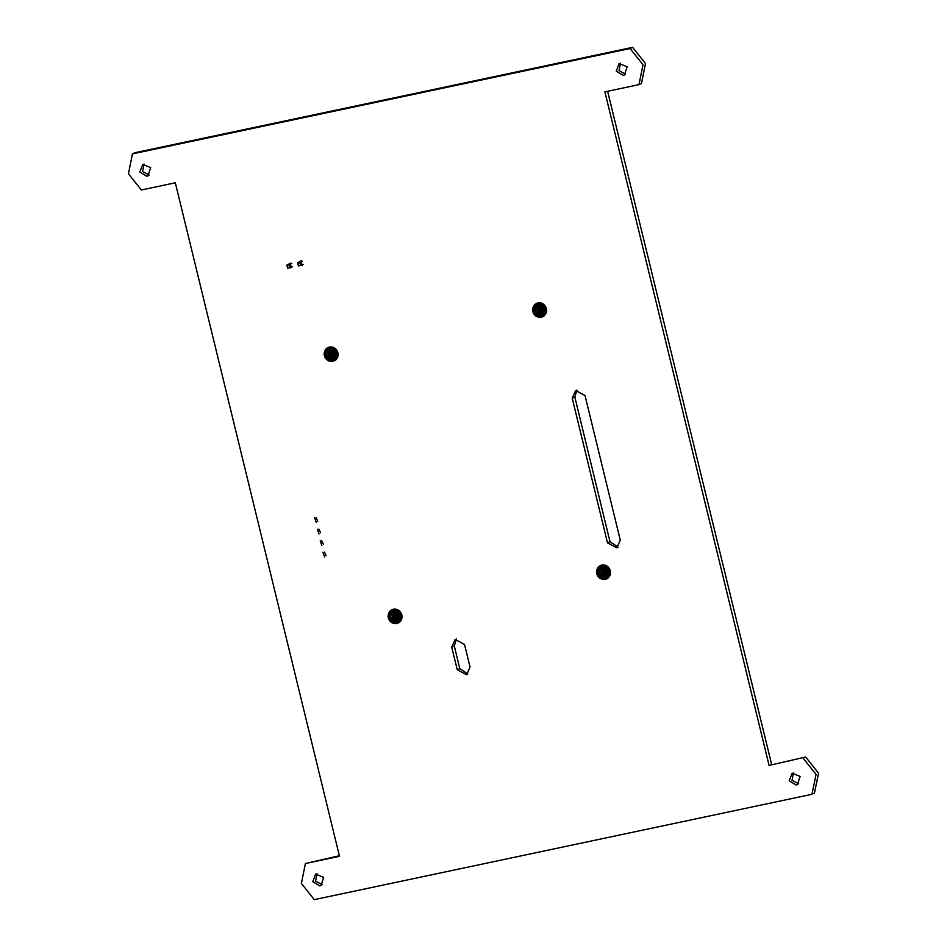 <?xml version="1.0" encoding="UTF-8"?>
<svg xmlns="http://www.w3.org/2000/svg" width="947" height="947" viewBox="0 0 947 947"><rect width="100%" height="100%" fill="white"/><g stroke="black" fill="none" stroke-linecap="round" stroke-linejoin="round"><path stroke-width="1.42" d="M630.086 48.51L643.013 64.751L638.976 84.626L641.474 83.466L645.511 63.591L632.584 47.35L630.086 48.51L132.45 153.864L134.948 152.692L632.584 47.35M638.976 84.626L604.944 91.835L769.13 765.354L805.66 756.984L818.599 773.261L814.479 793.148L811.981 794.308L314.309 899.65L301.406 883.409L305.443 863.546L339.334 855.733M607.595 91.279L771.627 764.193M769.13 765.354L805.66 756.984M803.163 758.156L816.089 774.421L811.981 794.308M305.443 863.546L339.476 856.337L175.29 182.818L141.328 189.98L128.401 173.739L132.45 153.864M623.292 75.358L616.248 71.108L619.149 63.532L627.103 66.787L624.464 74.967L623.292 75.358M625.636 74.221L619.007 70.552L620.474 63.118M532.806 311.516L532.652 308.651L534.368 304.887L536.547 303.289L540.571 302.862L544.265 304.875L545.91 307.266L546.597 310.071L545.638 314.155L542.643 316.878L539.991 317.434L536.038 316.191L534.001 314.167L532.806 311.516L535.315 310.356L535.481 306.106L537.778 302.886M532.593 310.083L535.091 308.923M532.652 308.651L535.15 307.491M532.983 307.266L535.481 306.106M533.552 305.999L536.049 304.827M534.368 304.887L536.866 303.715M535.375 303.963L537.494 302.981M543.909 316.109L538.535 315.031L535.315 310.356M541.353 317.292L543.85 316.12L537.86 313.493L536.109 306.201M539.991 317.434L542.501 316.274M538.63 317.292L541.128 316.132M537.292 316.866L539.79 315.706M536.038 316.191L538.535 315.031M534.925 315.28L537.434 314.12M534.001 314.167L536.499 312.995M533.279 312.889L535.777 311.729M585.033 395.526L620.297 540.181L616.864 547.875L607.524 542.88L572.272 398.237L575.693 390.531L585.033 395.526M618.048 547.153L610.034 541.72L574.77 397.065L577.019 390.093M324.371 355.658L324.205 352.793L325.922 349.017L328.1 347.419L332.125 347.004L335.818 349.017L337.463 351.408L338.15 354.214L337.191 358.297L335.368 360.334L331.557 361.576L327.591 360.334L325.555 358.297L324.371 355.658L326.869 354.486L327.035 350.248L329.343 347.028M324.146 354.225L326.656 353.053M324.205 352.793L326.715 351.621M324.537 351.408L327.035 350.248M325.105 350.13L327.615 348.97M325.922 349.017L328.42 347.857M326.928 348.105L329.047 347.123M335.463 360.251L330.101 359.173L326.869 354.486M332.906 361.423L335.404 360.262L329.414 357.635L327.674 350.343M331.557 361.576L334.054 360.405M330.183 361.434L332.681 360.262M328.846 361.008L331.343 359.848M327.591 360.334L330.101 359.173M326.49 359.422L328.988 358.25M325.555 358.297L328.053 357.137M324.833 357.031L327.342 355.871M299.536 261.928L300.459 261.064L302.424 265.29L301.051 265.42M146.844 176.237L139.813 171.987L142.701 164.423L150.668 167.666L148.016 175.846L146.844 176.237M149.2 175.112L142.559 171.443L144.027 164.009M288.728 264.213L289.652 263.349L291.617 267.587L290.244 267.705M316.251 522.472L314.593 517.737L316.251 522.472M317.766 521.288L316.038 517.595M596.717 573.693L596.563 570.828L598.279 567.064L601.747 565.039L604.482 565.039L608.175 567.052L609.821 569.443L610.507 572.248L609.548 576.332L606.553 579.055L603.914 579.611L599.948 578.368L597.912 576.344L596.717 573.693L599.226 572.533L599.392 568.283L601.7 565.063M596.503 572.26L599.013 571.1M596.563 570.828L599.06 569.656M596.894 569.443L599.392 568.283M597.462 568.176L599.96 567.004M598.279 567.064L600.777 565.892M599.285 566.14L601.404 565.158M607.82 578.286L602.458 577.208L599.226 572.533M605.263 579.469L607.761 578.297M603.914 579.611L606.411 578.451M602.541 579.469L605.038 578.309M601.203 579.043L603.701 577.883M599.948 578.368L602.458 577.208M598.847 577.457L601.345 576.285M597.912 576.344L600.41 575.172M597.19 575.066L599.688 573.906M796.297 785.039L789.253 780.79L792.154 773.226L800.108 776.469L797.469 784.649L796.297 785.039M798.641 783.903L792 780.233L793.468 772.799M388.282 617.835L388.116 614.97L389.833 611.194L392.011 609.596L396.035 609.181L399.729 611.194L401.374 613.585L402.061 616.39L401.102 620.474L399.279 622.51L395.467 623.753L391.513 622.51L389.466 620.474L388.282 617.835L390.78 616.663L390.945 612.425L393.254 609.205M388.069 616.402L390.566 615.23M388.116 614.97L390.626 613.798M388.448 613.585L390.945 612.425M389.028 612.307L391.525 611.146M389.833 611.194L392.33 610.034M390.839 610.282L392.958 609.3M399.374 622.428L394.011 621.35L390.78 616.663M396.817 623.6L399.326 622.439L393.325 619.812L391.585 612.52M395.467 623.753L397.965 622.581M394.094 623.611L396.592 622.439M392.756 623.185L395.254 622.025M391.513 622.51L394.011 621.35M390.401 621.599L392.898 620.427M389.466 620.474L391.963 619.314M388.743 619.208L391.253 618.048M464.539 644.469L470.043 667.067L466.622 674.761L457.283 669.766L451.778 647.168L455.199 639.474L464.539 644.469M467.806 674.039L459.78 668.606L454.276 646.008L456.513 639.036M321.85 545.436L320.181 540.701L321.85 545.436M323.353 544.253L321.637 540.559M319.044 533.954L317.387 529.219L319.044 533.954M320.56 532.77L318.843 529.077M324.643 556.907L322.986 552.184L324.643 556.907M326.159 555.735L324.442 552.042M319.849 885.93L312.806 881.681L315.706 874.117L323.673 877.36L321.021 885.54L319.849 885.93M322.193 884.794L315.564 881.124L317.032 873.69M544.596 305.289L546.502 309.48M544.774 305.49L546.466 309.231M543.732 304.484L546.573 310.699L545.141 309.48L543.732 304.449M543.862 304.543L546.573 310.533M537.707 303.857L536.961 305.609L538.642 313.137L544.276 315.765M537.896 303.679L537.079 305.55L538.772 313.078L544.347 315.706M536.416 305.538L537.979 313.433L543.957 316.061M545.874 313.635L543.614 314.38L538.855 312.403L537.6 306.686L541.021 303.004M539.328 302.78L537.446 313.729L538.227 302.827M540.879 303.076L538.393 306.331L539.636 312.037L545.792 313.635M545.863 313.599L544.655 314.013L539.494 312.096L538.251 306.39L540.808 303.099M541.151 303.052L539.174 305.964L540.417 311.67L545.448 313.646L540.287 311.741L539.032 306.023L541.116 303.04M541.412 303.135L539.956 305.597L541.211 311.303L546.04 313.268M541.364 303.111L539.826 305.656L541.068 311.374L546.017 313.315M541.767 303.241L540.749 305.23L541.992 310.936L546.182 312.948M541.708 303.218L540.607 305.289L541.85 311.007L546.159 313.019M542.169 303.431L541.53 304.863L542.785 310.569L546.289 312.546M542.098 303.395L541.388 304.922L542.643 310.64L546.277 312.617M542.619 303.679L543.566 310.214L546.407 312.037M542.536 303.632L543.424 310.273L546.383 312.143M543.152 303.963L544.347 309.847L546.537 311.456M543.057 303.916L544.217 309.906L546.526 311.563M543.625 304.354L544.999 309.539L546.561 310.841M544.442 305.1L546.549 309.74M544.312 304.934L546.573 309.953M545.508 306.544L546.159 307.988M545.223 306.035L546.336 308.533M537.446 313.729L538.938 315.244M541.045 303.016L537.47 306.757L538.204 311.788L543.614 314.38M538.204 311.788L543.945 315.15M608.507 567.466L610.413 571.657M608.684 567.667L610.377 571.408M607.643 566.661L610.484 572.876L609.051 571.657L607.654 566.626M607.773 566.72L610.484 572.71M601.617 566.034L600.872 567.786L602.552 575.303L608.187 577.942M601.807 565.856L600.99 567.727L602.683 575.255L608.258 577.883M600.019 568.378L601.771 575.669L607.785 578.297M600.327 567.715L601.901 575.61L607.867 578.238M609.785 575.812L607.524 576.557L602.765 574.58L601.511 568.863L604.932 565.181L601.381 568.934L602.126 573.965L607.524 576.557M603.239 564.957L601.357 575.906L602.15 565.004M604.849 565.217L602.304 568.508L603.547 574.213L609.702 575.812M609.773 575.776L608.578 576.19L603.405 574.273L602.162 568.567L604.719 565.276M605.062 565.229L603.085 568.141L604.34 573.846L609.844 575.669M605.026 565.217L602.943 568.2L604.198 573.918L609.832 575.693M605.334 565.312L603.878 567.774L605.121 573.48L609.951 575.445M605.275 565.288L603.736 567.833L604.979 573.551L609.927 575.492M605.678 565.418L604.66 567.407L605.902 573.113L610.093 575.125M605.618 565.395L604.517 567.466L605.76 573.184L610.069 575.196M606.08 565.608L605.441 567.04L606.696 572.746L610.211 574.722M606.009 565.572L605.311 567.099L606.553 572.817L610.188 574.793M606.53 565.856L607.477 572.39L610.318 574.213M606.447 565.809L607.335 572.45L610.306 574.308M607.063 566.14L608.258 572.024L610.448 573.633M606.968 566.093L608.128 572.083L610.436 573.74M607.536 566.531L608.909 571.716L610.472 573.018M608.353 567.277L610.46 571.917M608.223 567.111L610.484 572.13M609.418 568.721L610.069 570.165M609.134 568.212L610.259 570.71M601.357 575.906L602.848 577.421M602.126 573.965L607.856 577.327M400.072 611.608L401.978 615.799M400.238 611.798L401.93 615.538M399.196 610.803L402.037 617.006L400.605 615.799L399.208 610.768M399.326 610.862L402.049 616.852M393.171 610.164L392.425 611.928L394.118 619.445L399.752 622.084M393.372 609.998L392.555 611.869L394.236 619.385L399.812 622.025M391.88 611.857L393.455 619.752L399.421 622.38M396.272 609.418L393.715 612.709L394.97 618.415L400.131 620.332L401.374 619.894L399.078 620.699L394.319 618.722L393.076 613.005L396.485 609.323L393.857 612.638L395.1 618.355L401.256 619.942M394.792 609.087L392.91 620.048L393.703 609.146M396.615 609.371L394.639 612.271L395.893 617.989L400.912 619.965L395.751 618.048L394.508 612.342L396.58 609.359M396.888 609.454L395.432 611.916L396.675 617.622L401.504 619.587M396.829 609.43L395.29 611.975L396.533 617.681L401.481 619.634M397.243 609.56L396.213 611.549L397.468 617.255L401.646 619.267M397.172 609.537L396.071 611.608L397.326 617.326L401.623 619.326M397.633 609.75L397.006 611.182L398.249 616.888L401.765 618.853M397.562 609.702L396.864 611.241L398.107 616.959L401.741 618.936M398.095 609.998L399.03 616.521L401.883 618.355M398 609.951L398.888 616.592L401.859 618.45M398.628 610.282L399.823 616.154L402.013 617.764M398.521 610.223L399.681 616.225L401.99 617.882M399.089 610.673L400.463 615.858L402.037 617.16M399.906 611.419L402.013 616.059M399.776 611.253L402.049 616.272M400.972 612.863L401.623 614.307M400.688 612.354L401.812 614.84M392.91 620.048L394.402 621.563M396.521 609.335L392.934 613.076L393.68 618.107L399.078 620.699M393.68 618.107L399.421 621.469M336.161 349.431L338.067 353.622M336.327 349.621L338.02 353.361M335.285 348.626L338.126 354.829L336.694 353.622L335.297 348.591M335.416 348.685L338.138 354.675M329.26 347.999L328.514 349.751L330.195 357.268L335.83 359.907M329.449 347.821L328.645 349.692L330.325 357.208L335.901 359.848M327.97 349.68L329.544 357.575L335.51 360.203M337.428 357.777L335.167 358.522L330.408 356.546L329.165 350.828L332.504 347.17M330.882 346.922L329 357.871L329.793 346.969M332.551 347.135L329.947 350.461L331.19 356.179L337.345 357.765M332.361 347.241L329.805 350.532L331.059 356.238L336.221 358.155L337.463 357.717M337.487 357.658L331.841 355.871L330.598 350.165L332.705 347.194L330.728 350.094L331.983 355.812L337.499 357.635M332.977 347.277L331.521 349.739L332.764 355.445L337.594 357.41M332.918 347.253L331.379 349.798L332.622 355.504L337.57 357.457M333.332 347.383L332.302 349.372L333.545 355.078L337.736 357.09M333.261 347.36L332.16 349.431L333.415 355.149L337.712 357.149M333.723 347.573L333.084 349.005L334.338 354.711L337.854 356.676M333.652 347.525L332.953 349.064L334.196 354.782L337.83 356.759M334.184 347.821L335.12 354.344L337.972 356.179M334.09 347.774L334.978 354.415L337.949 356.273M334.705 348.105L335.913 353.977L338.091 355.587M334.611 348.046L335.771 354.048L338.079 355.705M335.179 348.496L336.552 353.681L338.126 354.983M335.996 349.242L338.103 353.882M335.865 349.076L338.138 354.095M337.061 350.686L337.712 352.13M336.777 350.177L337.901 352.663M329 357.871L330.491 359.387M332.61 347.158L329.023 350.899L329.769 355.93L335.167 358.522M329.769 355.93L335.498 359.292M292.552 266.723L287.592 268.273L286.823 265.101L290.907 263.195M287.592 268.273L286.823 265.101L291.771 263.562M287.083 265.586L289.806 264.473L290.575 267.634L287.639 267.847M289.214 265.136L289.758 267.397M303.348 264.426L298.4 265.977L297.63 262.816L301.714 260.91M298.4 265.977L297.63 262.816L302.567 261.265M297.891 263.302L300.601 262.189L301.371 265.349L298.447 265.562M300.021 262.852L300.566 265.113M607.524 542.88L610.034 541.72M572.272 398.237L574.77 397.065M457.283 669.766L459.78 668.606M451.778 647.168L454.276 646.008"/></g></svg>
